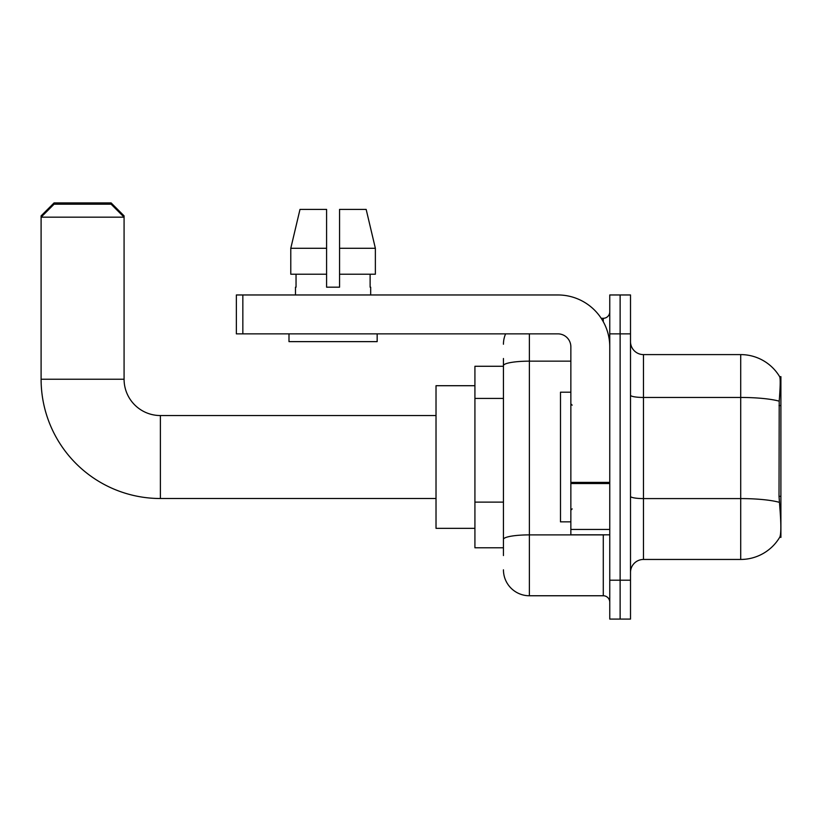 <?xml version="1.0" encoding="UTF-8"?>
<svg xmlns="http://www.w3.org/2000/svg" width="822" height="822" viewBox="0 0 822 822"><rect width="100%" height="100%" fill="white"/><g stroke="black" fill="none" stroke-linecap="round" stroke-linejoin="round"><path stroke-width="1.23" d="M780.9 537.413L779.852 537.023C781.157 533.642 781.157 523.83 779.852 507.595L779.02 496.324L779.205 401.167C780.325 387.059 780.499 378.942 779.718 376.805L780.9 376.64L780.9 537.413M503.444 390.635L503.444 358.495L503.444 366.273L474.921 366.273L474.921 547.781L503.444 547.781M630.505 572.42A12.967 12.967 0 0 1 643.472 559.453L740.704 559.453L740.704 354.601A45.374 45.374 0 0 1 779.626 376.64A45.374 45.374 0 0 0 740.704 354.601L643.472 354.601A12.967 12.967 0 0 1 630.505 341.633A12.967 12.967 0 0 0 643.472 354.601L643.472 559.453M779.852 537.023A45.374 45.374 0 0 1 740.704 559.453M620.127 580.198L620.127 619.089L630.505 619.089L630.505 580.198L620.127 580.198L620.127 619.089L609.76 619.089L609.76 580.198L620.127 580.198L620.127 333.855L620.127 580.198M609.76 580.198L609.76 294.964L620.127 294.964L620.127 333.855L620.127 294.964L630.505 294.964L630.505 580.198M779.718 376.805A45.374 45.374 0 0 0 740.704 354.601A45.374 45.374 0 0 1 779.718 376.805M503.444 555.559L503.444 358.495M529.378 333.855L529.378 595.755L603.276 595.755L603.276 534.814M601.211 318.299L603.276 318.299A6.484 6.484 0 0 0 609.76 311.815M503.444 543.897L503.444 509.917M609.76 602.238A6.484 6.484 0 0 0 603.276 595.755M503.444 344.233A25.934 25.934 0 0 1 505.612 333.855M529.378 595.755A25.934 25.934 0 0 1 503.444 569.821M339.558 287.186L326.591 287.186L339.558 287.186L326.591 287.186L339.558 287.186L339.558 209.394L366.16 209.394L375.366 248.285L375.366 274.219L339.558 274.219M326.591 248.285L326.591 274.219L326.591 248.285L290.783 248.285L299.999 209.394L290.783 248.285L299.999 209.394L326.591 209.394L326.591 287.186M570.858 392.197L560.491 392.197L560.491 521.857L570.858 521.857M436.02 498.512L160.382 498.512A119.282 119.282 0 0 1 41.1 379.24L41.1 215.867L54.067 202.911L111.114 202.911L124.081 215.867L122.786 215.867M160.382 498.512L160.382 415.542A36.302 36.302 0 0 1 124.081 379.24L124.081 217.172L41.1 217.172L54.067 204.205L111.114 204.205L124.081 217.172L124.081 215.867M474.921 385.713L436.02 385.713L436.02 528.341L474.921 528.341M42.395 215.867L41.1 215.867M609.76 534.814L570.858 534.814L570.858 482.391L609.76 482.391M609.76 346.822A51.858 51.858 0 0 0 557.902 294.964L242.839 294.964L242.839 333.855L557.902 333.855A12.967 12.967 0 0 1 570.858 346.822L570.858 482.391M242.839 333.855L236.356 333.855L236.356 294.964L242.839 294.964M295.478 287.186L296.043 287.186L295.478 287.186L295.478 294.964M370.681 287.186L370.116 287.186L370.681 287.186L370.681 294.964M370.116 274.219L370.116 287.186M296.043 287.186L296.043 274.219M288.995 333.855L288.995 341.633L377.164 341.633L377.164 333.855M326.591 274.219L290.783 274.219L290.783 248.285M375.366 274.219L375.366 248.285L339.558 248.285M375.366 248.285L366.16 209.394L375.366 248.285M780.9 405.565L779.02 405.565M780.9 496.324L779.02 496.324M503.444 398.413L474.921 398.413M503.444 502.129L474.921 502.129M779.205 401.167A45.374 7.881 180 0 0 740.704 397.458L643.472 397.458A12.967 2.25 0 0 1 630.505 395.207M779.348 502.334A45.374 7.881 180 0 0 740.704 498.584L643.472 498.584A12.967 2.25 0 0 1 630.505 496.334M630.505 333.855L609.76 333.855M605.526 534.814A6.484 1.13 0 0 1 603.276 534.886L529.378 534.886A25.934 4.5 180 0 0 503.444 539.396M503.444 365.656A25.934 4.5 180 0 1 529.378 361.156L570.858 361.156M603.276 321.71L603.276 318.299M41.1 379.24L124.081 379.24M609.76 483.521L570.858 483.521M570.858 529.46L609.76 529.46M572.163 405.164L570.858 403.869M572.163 508.89L570.858 510.185M436.02 415.542L160.382 415.542"/></g></svg>
